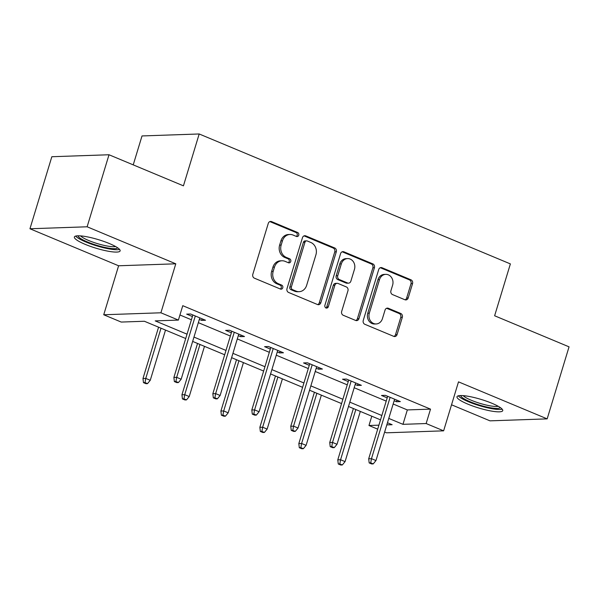 <?xml version="1.0" encoding="UTF-8"?>
<svg xmlns="http://www.w3.org/2000/svg" width="599" height="599" viewBox="0 0 599 599"><rect width="100%" height="100%" fill="white"/><g stroke="black" fill="none" stroke-linecap="round" stroke-linejoin="round"><path stroke-width="0.9" d="M298.744 235.19A2.104 1.819 88 0 0 297.628 232.494L271.587 221.615A3.01 2.598 88 0 0 270.621 221.435A3.01 2.598 88 0 0 268.27 223.42L252.808 274.327A3.01 2.598 88 0 0 254.395 278.176L280.444 289.055A2.104 1.819 88 0 0 281.65 285.094L278.28 283.686A9.629 8.311 88 0 1 273.181 271.362L274.469 267.117A9.629 8.311 88 0 1 281.987 260.775A9.629 8.311 88 0 1 285.064 261.344L288.433 262.751A2.104 1.819 88 0 0 289.639 258.79L286.27 257.383A9.629 8.311 88 0 1 281.171 245.058L282.466 240.82A9.629 8.311 88 0 1 289.976 234.471A9.629 8.311 88 0 1 293.053 235.048L296.43 236.448A2.104 1.819 88 0 0 298.744 235.19M296.318 236.403A2.104 1.819 88 0 0 296.086 232.547L270.037 221.667A3.01 2.598 88 0 0 269.849 221.6M280.339 289.01A2.104 1.819 88 0 0 280.1 285.146L276.731 283.739L278.28 283.686M288.329 262.706A2.104 1.819 88 0 0 288.097 258.843L284.727 257.443L286.27 257.383M491.921 403.277A23.9 4.44 -163.1 0 0 456.992 396.748A23.9 4.44 -163.1 0 0 467.812 404.108A23.9 4.44 -163.1 0 0 502.741 410.644A23.9 4.44 -163.1 0 0 491.921 403.277M109.303 243.523A23.9 4.44 -163.1 0 0 74.381 236.987A23.9 4.44 -163.1 0 0 85.193 244.355A23.9 4.44 -163.1 0 0 120.122 250.891A23.9 4.44 -163.1 0 0 109.303 243.523M404.894 299.747A3.01 2.598 88 0 0 405.852 299.919A3.01 2.598 88 0 0 408.204 297.943L412.539 283.656A3.01 2.598 88 0 0 410.951 279.808L382.02 267.731A3.01 2.598 88 0 0 381.061 267.551A3.01 2.598 88 0 0 378.71 269.535L363.249 320.443A3.01 2.598 88 0 0 364.836 324.291L393.768 336.368A3.01 2.598 88 0 0 394.726 336.548A3.01 2.598 88 0 0 397.077 334.564L402.318 317.313A3.01 2.598 88 0 0 400.724 313.464L388.347 308.29A3.01 2.598 88 0 0 387.381 308.111A3.01 2.598 88 0 0 385.037 310.095L382.432 318.653A8.049 6.948 88 0 1 376.157 323.954A8.049 6.948 88 0 1 369.321 313.172L379.504 279.666A8.049 6.948 88 0 1 385.786 274.357A8.049 6.948 88 0 1 392.615 285.139L390.922 290.725A3.01 2.598 88 0 0 392.51 294.573L404.894 299.747M393.154 404.003L407.335 409.926L430.516 409.132L426.144 423.538L443.619 430.838L386.445 432.807L384.633 432.044M109.011 154.759L87.125 226.789L29.95 228.758L51.836 156.728L109.011 154.759L183.436 185.84L199.19 133.974L510.378 263.904L494.624 315.77L569.05 346.843L547.164 418.873L458.505 381.855L443.619 430.838M29.95 228.758L118.609 265.776L175.784 263.807L87.125 226.789M175.784 263.807L160.906 312.79L178.39 320.091L155.208 320.892L187.03 334.175M430.516 409.132L182.762 305.685L178.39 320.091M336.301 251.827A3.01 2.598 88 0 0 334.706 247.971L305.782 235.894A3.01 2.598 88 0 0 304.816 235.714A3.01 2.598 88 0 0 302.473 237.698L287.003 288.606A3.01 2.598 88 0 0 288.598 292.454L317.522 304.539A3.01 2.598 88 0 0 318.488 304.711A3.01 2.598 88 0 0 320.832 302.735L336.301 251.827L334.759 251.879A3.01 2.598 88 0 0 333.164 248.023L304.24 235.946A3.01 2.598 88 0 0 304.052 235.879M343.901 251.812L372.833 263.889A3.01 2.598 88 0 1 374.42 267.738L358.958 318.646A3.01 2.598 88 0 1 356.607 320.63A3.01 2.598 88 0 1 355.641 320.45L343.264 315.284A3.01 2.598 88 0 1 341.67 311.435L347.944 290.785A3.01 2.598 88 0 0 346.349 286.936L338.143 283.507A3.01 2.598 88 0 0 337.177 283.327A3.01 2.598 88 0 0 334.826 285.311L328.297 306.8A2.104 1.819 88 0 1 324.868 305.37L340.591 253.617A3.01 2.598 88 0 1 342.942 251.632A3.01 2.598 88 0 1 343.901 251.812L342.358 251.865L371.283 263.942L372.833 263.889M451.534 404.789L489.989 420.842L547.164 418.873M199.19 133.974L142.015 135.943L133.225 164.875M179.94 314.984L191.41 319.769M198.351 322.666L230.368 336.039M237.309 338.937L269.333 352.309M276.274 355.2L308.29 368.572M315.231 371.47L347.255 384.843M354.189 387.74L386.213 401.105M199.34 319.417L201.661 320.383L205.524 320.255L190.542 313.996L186.678 314.131L192.399 316.519M238.297 335.68L240.626 336.653L244.489 336.518L229.499 330.266L225.643 330.393L231.356 332.782M277.262 351.95L279.583 352.923L283.447 352.789L268.464 346.529L264.601 346.664L270.321 349.052M316.22 368.213L318.548 369.186L322.412 369.051L307.422 362.799L303.566 362.934L309.279 365.323M355.185 384.483L357.506 385.457L361.369 385.322L346.387 379.07L342.523 379.197L348.244 381.585M394.142 400.753L396.471 401.727L400.334 401.592L385.344 395.333L381.488 395.467L387.201 397.856M377.699 429.154L368.969 425.507L378.905 425.163M371.792 416.208L368.969 425.507M185.712 338.517L144.389 321.259L121.215 322.06L103.732 314.76L160.906 312.79M118.609 265.776L103.732 314.76M388.773 418.409L402.962 424.332L426.144 423.538M193.971 337.072L225.995 350.445M232.929 353.343L264.953 366.715M271.894 369.605L303.918 382.978M310.851 385.876L342.875 399.248M349.816 402.146L381.84 415.511M386.812 424.893L392.143 424.706L387.456 422.752M380.522 419.854L348.498 406.481M341.557 403.584L309.533 390.219M302.6 387.321L270.576 373.948M263.635 371.051L231.611 357.678M224.677 354.78L192.653 341.415M407.335 409.926L402.962 424.332M201.661 320.383L202.133 318.833M240.626 336.653L241.097 335.103M279.583 352.923L280.055 351.373M318.548 369.186L319.02 367.636M357.506 385.457L357.977 383.907M396.471 401.727L396.942 400.177M289.976 234.471L288.433 234.523A9.629 8.311 88 0 0 280.916 240.873L282.466 240.82M284.727 257.443A9.629 8.311 88 0 1 279.628 245.111L280.916 240.873M281.987 260.775L280.437 260.827A9.629 8.311 88 0 0 272.927 267.176L274.469 267.117M276.731 283.739A9.629 8.311 88 0 1 271.639 271.414L272.927 267.176M317.71 304.606A3.01 2.598 88 0 0 319.289 302.787L334.759 251.879M307.272 240.978A2.104 1.819 88 0 0 304.958 242.243L291.384 286.928A2.104 1.819 88 0 0 292.499 289.624L296.048 291.107A9.629 8.311 88 0 0 299.133 291.676A9.629 8.311 88 0 0 306.643 285.334L315.928 254.792A9.629 8.311 88 0 0 310.829 242.468L307.272 240.978M306.598 240.858L305.056 240.91A2.104 1.819 88 0 0 303.416 242.296L304.958 242.243M299.133 291.676L297.583 291.728A9.629 8.311 88 0 1 294.506 291.159L290.949 289.676A2.104 1.819 88 0 1 289.834 286.981L303.416 242.296M355.828 320.517A3.01 2.598 88 0 0 357.408 318.698L372.877 267.798A3.01 2.598 88 0 0 371.283 263.942M337.177 283.327L335.635 283.379A3.01 2.598 88 0 0 333.284 285.364L326.755 306.86L328.297 306.8M325.878 308.021A2.104 1.819 88 0 0 326.755 306.86M354.451 269.363A8.049 6.948 88 0 0 347.622 258.581A8.049 6.948 88 0 0 341.34 263.889L337.754 275.697A3.01 2.598 88 0 0 339.341 279.546L347.555 282.975A3.01 2.598 88 0 0 348.521 283.155A3.01 2.598 88 0 0 350.864 281.171L354.451 269.363M347.622 258.581L346.072 258.633A8.049 6.948 88 0 0 339.79 263.942L341.34 263.889M348.521 283.155L346.971 283.207A3.01 2.598 88 0 1 346.012 283.028L337.799 279.598A3.01 2.598 88 0 1 336.204 275.75L339.79 263.942M385.786 274.357L384.236 274.409A8.049 6.948 88 0 0 377.954 279.718L379.504 279.666M376.157 323.954L374.607 324.007A8.049 6.948 88 0 1 367.771 313.232L377.954 279.718M393.947 336.436A3.01 2.598 88 0 0 395.527 334.616L400.768 317.365A3.01 2.598 88 0 0 399.181 313.517L386.797 308.343A3.01 2.598 88 0 0 386.617 308.275M405.081 299.814A3.01 2.598 88 0 0 406.661 297.995L410.996 283.709A3.01 2.598 88 0 0 409.402 279.86L380.477 267.783A3.01 2.598 88 0 0 380.29 267.716M143.46 382.641L145.961 383.689L147.504 383.637L145.01 382.589L143.46 382.641L142.981 378.501L145.767 378.411L150.259 380.283L165.511 330.079M145.01 382.589L145.767 378.411L161.019 328.207M142.981 378.501L158.578 327.181M150.259 380.283L147.504 383.637M192.871 314.969L173.89 377.437L176.668 377.34L195.311 315.987M175.911 381.526L174.369 381.578L176.862 382.626L178.412 382.566L175.911 381.526L176.668 377.34L181.168 379.219L199.804 317.867M173.89 377.437L174.369 381.578M178.412 382.566L181.168 379.219M117.666 247.814A20.688 3.841 16.9 0 1 96.828 245.313A20.688 3.841 16.9 0 1 78.125 235.796M80.58 235.886A19.153 3.557 -163.1 0 0 97.352 243.598A19.153 3.557 -163.1 0 0 115.577 246.518M75.676 236.073A23.75 4.41 -163.1 0 0 96.664 245.852A23.75 4.41 -163.1 0 0 119.553 249.401M500.285 407.567A20.688 3.841 16.9 0 1 470.14 401.749A20.688 3.841 16.9 0 1 460.743 395.55M463.199 395.647A19.153 3.557 -163.1 0 0 471.346 400.282A19.153 3.557 -163.1 0 0 498.196 406.279M458.295 395.827A23.75 4.41 -163.1 0 0 468.59 401.802A23.75 4.41 -163.1 0 0 502.172 409.154M182.425 398.912L184.919 399.952L186.469 399.9L183.968 398.859L182.425 398.912L181.946 394.771L184.724 394.674L189.224 396.553L204.476 346.349M183.968 398.859L184.724 394.674L199.976 344.47M181.946 394.771L197.535 343.452M189.224 396.553L186.469 399.9M221.383 415.182L223.884 416.223L225.426 416.17L222.933 415.129L221.383 415.182L220.904 411.041L223.689 410.944L228.182 412.823L243.434 362.62M222.933 415.129L223.689 410.944L238.941 360.74M220.904 411.041L236.5 359.722M228.182 412.823L225.426 416.17M231.828 331.232L212.847 393.708L215.633 393.61L234.276 332.258M214.876 397.796L213.326 397.848L215.827 398.889L217.37 398.837L214.876 397.796L215.633 393.61L220.125 395.49L238.769 334.13M212.847 393.708L213.326 397.848M217.37 398.837L220.125 395.49M270.793 347.502L251.812 409.971L254.59 409.881L273.234 348.521M253.834 414.059L252.291 414.119L254.785 415.159L256.335 415.107L253.834 414.059L254.59 409.881L259.09 411.753L277.726 350.4M251.812 409.971L252.291 414.119M256.335 415.107L259.09 411.753M260.348 431.445L262.841 432.493L264.391 432.441L261.89 431.392L260.348 431.445L259.869 427.304L262.647 427.214L267.147 429.086L282.399 378.882M261.89 431.392L262.647 427.214L277.899 377.003M259.869 427.304L275.458 375.985M267.147 429.086L264.391 432.441M299.305 447.715L301.806 448.756L303.349 448.703L300.855 447.663L299.305 447.715L298.826 443.574L301.611 443.477L306.104 445.356L321.356 395.153M300.855 447.663L301.611 443.477L316.864 393.273M298.826 443.574L314.423 392.255M306.104 445.356L303.349 448.703M338.27 463.985L340.764 465.026L342.314 464.974L339.813 463.933L338.27 463.985L337.791 459.845L340.569 459.747L345.069 461.619L360.321 411.416M339.813 463.933L340.569 459.747L355.821 409.544M337.791 459.845L353.38 408.525M345.069 461.619L342.314 464.974M309.75 363.773L290.77 426.241L293.555 426.144L312.199 364.791M292.799 430.329L291.249 430.381L293.75 431.43L295.292 431.37L292.799 430.329L293.555 426.144L298.047 428.023L316.691 366.67M290.77 426.241L291.249 430.381M295.292 431.37L298.047 428.023M348.715 380.036L329.735 442.511L332.512 442.414L351.156 381.054M331.756 446.599L330.214 446.652L332.707 447.693L334.257 447.64L331.756 446.599L332.512 442.414L337.012 444.293L355.649 382.933M329.735 442.511L330.214 446.652M334.257 447.64L337.012 444.293M387.673 396.306L368.692 458.774L371.477 458.684L390.114 397.324M370.721 462.862L369.171 462.922L371.672 463.963L373.214 463.911L370.721 462.862L371.477 458.684L375.97 460.556L394.614 399.204M368.692 458.774L369.171 462.922M373.214 463.911L375.97 460.556M296.086 232.547L297.628 232.494M280.1 285.146L281.65 285.094M288.097 258.843L289.639 258.79M279.628 245.111L281.171 245.058M271.639 271.414L273.181 271.362M270.037 221.667L271.587 221.615M319.289 302.787L320.832 302.735M304.24 235.946L305.782 235.894M333.164 248.023L334.706 247.971M289.834 286.981L291.384 286.928M290.949 289.676L292.499 289.624M294.506 291.159L296.048 291.107M372.877 267.798L374.42 267.738M357.408 318.698L358.958 318.646M333.284 285.364L334.826 285.311M336.204 275.75L337.754 275.697M337.799 279.598L339.341 279.546M346.012 283.028L347.555 282.975M367.771 313.232L369.321 313.172M386.797 308.343L388.347 308.29M399.181 313.517L400.724 313.464M400.768 317.365L402.318 317.313M395.527 334.616L397.077 334.564M380.477 267.783L382.02 267.731M409.402 279.86L410.951 279.808M410.996 283.709L412.539 283.656M406.661 297.995L408.204 297.943"/></g></svg>
